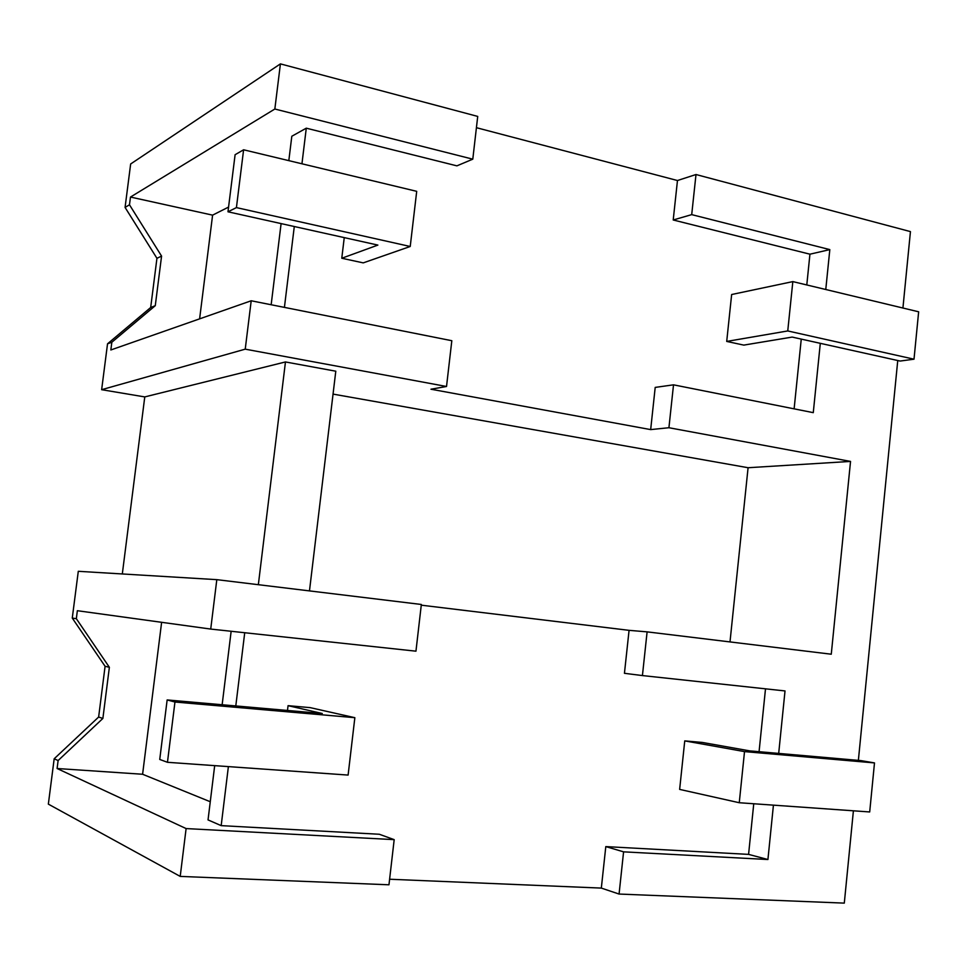 <?xml version="1.0" encoding="UTF-8"?>
<svg xmlns="http://www.w3.org/2000/svg" width="967" height="967" viewBox="0 0 967 967"><rect width="100%" height="100%" fill="white"/><g stroke="black" fill="none" stroke-linecap="round" stroke-linejoin="round"><path stroke-width="1.45" d="M130.485 197.05L129.481 204.786L125.069 207.421L130.654 163.979L280.418 63.882L477.722 116.415L472.79 159.168L274.846 109.017L130.485 197.05L212.595 215.145L199.613 318.856M476.429 127.692L677.468 180.527L695.998 174.519L910.443 231.609L902.924 308.026M280.418 63.882L274.846 109.017M472.79 159.168L456.895 165.853L306.285 128.176L291.816 136.25L288.819 160.643M677.468 180.527L673.213 219.98L809.935 254.188L806.792 284.951M284.419 307.385L294.294 226.52M301.946 163.798L306.285 128.176M125.069 207.421L156.944 258.31L150.683 307.518L107.53 343.817L111.834 342.245L110.842 349.969L251.202 300.773L451.819 340.71L446.524 386.486L430.968 389.217L650.67 429.602L655.203 387.404L673.516 384.83L813.271 412.655L820.306 343.333M801.256 339.103L794.125 408.836M695.998 174.519L691.707 214.626L673.213 219.98M778.689 753.414L785.023 690.934L642.426 675.57L647.104 631.862L831.269 654.212L850.537 461.416L668.922 427.728L650.67 429.602M773.431 805.148L767.919 859.518L748.579 854.381L605.801 846.596L601.329 888.093L619.073 894.052L844.3 903.118L853.402 810.805M619.073 894.052L623.582 851.842L767.919 859.518M897.751 360.522L858.37 760.376M825.77 289.508L829.819 249.607L691.707 214.626M673.516 384.83L668.922 427.728M216.813 579.656L210.721 629.07L415.955 651.178L421.346 604.472L216.813 579.656L78.291 571.304L72.271 618.07L105.089 666.287L98.634 717.043L54.176 758.781L48.35 804.133L180.213 876.404L388.964 884.793L394.185 839.646L379.306 834.255L221.177 825.637L228.381 766.613M107.53 343.817L101.644 389.689L144.772 396.917L122.313 573.963M156.944 258.31L161.574 256.098L155.276 305.681L111.834 342.245M129.481 204.786L161.574 256.098M228.575 207.083L212.595 215.145M271.159 304.75L281.107 223.595M446.524 386.486L245.231 349.16L101.644 389.689M144.772 396.917L285.458 361.948L258.346 584.697M309.476 590.897L335.791 371.207L285.458 361.948M850.537 461.416L748.083 467.726L333.047 394.101M829.819 249.607L809.935 254.188M421.274 605.173L629.07 630.339L624.44 673.31L642.426 675.57M647.104 631.862L629.07 630.339M765.501 688.83L759.071 751.697M753.752 803.758L748.579 854.381M623.582 851.842L605.801 846.596M389.616 879.233L601.329 888.093M730 641.919L748.083 467.726M180.213 876.404L186.111 828.574L57.089 768.511L58.117 760.546L102.877 718.445L98.634 717.043M54.176 758.781L58.117 760.546M105.089 666.287L109.368 667.29L102.877 718.445M72.271 618.07L76.333 618.687L109.368 667.29M76.333 618.687L77.36 610.709L210.721 629.07M251.202 300.773L245.231 349.16M150.683 307.518L155.276 305.681M235.791 705.946L244.724 632.732M186.111 828.574L394.185 839.646M221.177 825.637L208.038 819.907L214.686 765.646M210.262 801.74L142.596 774.253L161.622 622.313M57.089 768.511L142.596 774.253M222.144 704.75L231.149 631.27M726.713 341.424L731.644 294.524L792.831 281.602L918.65 311.797L914.008 359.192L900.156 361.054L792.166 337.084L743.78 345.11L726.713 341.424L787.754 330.944L914.008 359.192M792.831 281.602L787.754 330.944M341.774 258.249L377.879 245.086L227.982 211.797L235.102 154.708L243.611 149.788L416.704 191.333L410.226 246.488L363.229 262.879L341.774 258.249L344.252 237.616M227.982 211.797L236.419 207.603L410.226 246.488M243.611 149.788L236.419 207.603M860.835 760.594L749.715 750.876L702.296 742.438L684.745 740.891L744.517 751.601L874.494 762.915L860.835 760.594M684.745 740.891L679.644 789.398L739.259 802.731L869.696 811.954L874.494 762.915M744.517 751.601L739.259 802.731M288.057 705.668L322.253 713.501L167.146 699.939L174.954 702.018L354.853 717.683L310.202 707.639L288.057 705.668L287.477 710.467M167.146 699.939L159.736 759.446L167.46 762.298L348.108 775.075L354.853 717.683M174.954 702.018L167.46 762.298"/></g></svg>

